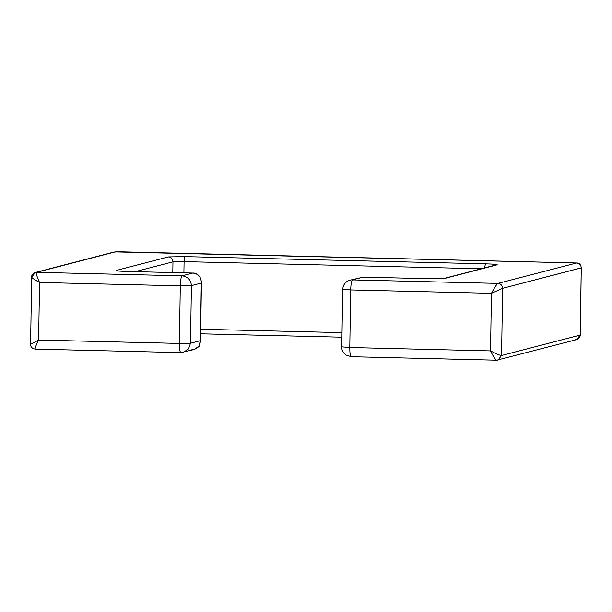 <?xml version="1.0" encoding="UTF-8"?>
<svg xmlns="http://www.w3.org/2000/svg" width="612" height="612" viewBox="0 0 612 612"><rect width="100%" height="100%" fill="white"/><g stroke="black" fill="none" stroke-linecap="round" stroke-linejoin="round"><path stroke-width="0.92" d="M127.847 271.483L192.803 273.044L182.093 275.828C187.792 276.578 190.898 279.852 191.411 285.651C190.898 279.852 187.792 276.578 182.093 275.828C181.091 276.693 180.494 280.036 180.295 285.85L191.411 285.651L190.508 343.233L188.58 348.871L183.455 352.305L180.808 352.611L183.455 352.305L188.58 348.871L190.508 343.233L179.393 343.431C179.408 349.192 179.905 352.252 180.892 352.604C179.905 352.252 179.408 349.192 179.393 343.431L38.633 340.058L30.738 344.196L38.633 340.058C35.764 345.788 34.685 348.809 35.397 349.108L35.397 349.108C34.685 348.809 35.764 345.788 38.633 340.058L39.543 282.476C33.935 279.393 31.35 277.58 31.793 277.022L35.32 272.485L36.605 272.332C35.879 273.166 36.858 276.548 39.543 282.476L180.295 285.85C180.494 280.036 181.091 276.693 182.093 275.828L36.605 272.332L115.232 251.907L576.603 262.984C579.449 263.359 581.002 264.996 581.255 267.895L502.628 288.328C502.376 285.422 500.823 283.784 497.977 283.41L352.481 279.921C351.479 280.786 350.883 284.129 350.684 289.943L491.444 293.324L502.628 288.328C502.398 285.406 500.846 283.769 497.977 283.41L576.603 262.984L497.977 283.41C496.684 284.236 494.504 287.541 491.444 293.324L490.541 350.906C493.417 356.781 495.498 359.871 496.768 360.193L498.053 360.04L496.768 360.193C495.498 359.871 493.417 356.781 490.541 350.906C496.34 353.935 500.019 355.465 501.572 355.503L580.199 335.078L576.68 339.614L575.395 339.759M120.87 251.807L577.59 263.022C577.69 263.435 580.015 262.242 581.4 267.819L502.628 288.328L501.572 355.503L502.628 288.328L491.444 293.324L490.541 350.906L349.781 347.524L490.541 350.906C496.34 353.935 500.019 355.465 501.572 355.503L498.053 360.04L501.572 355.503L580.199 335.078L581.255 267.895L580.344 335.001L576.68 339.614C576.267 339.836 579.717 339.232 580.344 335.001L581.255 267.895C581.002 264.996 579.449 263.359 576.603 262.984L120.786 251.807L115.232 251.907L36.605 272.332C35.879 273.166 36.858 276.548 39.543 282.476L180.295 285.85L179.393 343.431L180.295 285.85L191.411 285.651L201.294 283.088C201.325 277.114 198.495 273.763 192.803 273.044L192.803 273.044C198.495 273.763 201.325 277.114 201.294 283.088L200.392 340.67L190.508 343.233L179.393 343.431L38.633 340.058L39.543 282.476C33.935 279.393 31.35 277.58 31.793 277.022L35.32 272.485L36.605 272.332L182.093 275.828L192.803 273.044L127.77 271.483C119.363 271.238 115.454 270.909 116.043 270.504L168.315 256.918L116.043 270.504L118.032 270.994L116.043 270.504C115.454 270.909 119.363 271.238 127.77 271.483L192.841 273.044C195.962 272.807 198.602 274.62 200.767 278.491L201.447 282.186L200.514 341.412L200.392 340.67L190.508 343.233L191.411 285.651L201.294 283.088M576.68 339.614L496.768 360.193M172.974 261.837L135.16 271.659L172.974 261.837C172.722 258.93 171.169 257.292 168.315 256.918L184.985 256.619L485.438 263.833L184.985 256.619C184.487 257.055 184.189 258.723 184.09 261.63C184.189 258.723 184.487 257.055 184.985 256.619L168.315 256.918C171.169 257.292 172.722 258.93 172.974 261.837L184.09 261.63L183.914 272.83L184.09 261.63L481.246 268.767L184.09 261.63L172.974 261.837L172.806 272.562L172.974 261.837M484.566 267.903L485.438 263.833C493.838 264.078 497.747 264.407 497.166 264.82L444.886 278.399L497.166 264.82C497.747 264.407 493.838 264.078 485.438 263.833L484.566 267.903M443.731 278.514L428.216 278.697L363.191 277.137L428.216 278.697L443.731 278.514M428.301 278.705L443.761 278.514L495.881 264.965M363.268 277.137L349.919 280.22C347.976 280.541 343.271 282.843 342.72 289.369L350.684 289.943C350.883 284.129 351.479 280.786 352.481 279.921L363.23 277.137L352.481 279.921L497.977 283.41C496.684 284.236 494.504 287.541 491.444 293.324L350.684 289.943L349.781 347.524C349.796 353.285 350.293 356.345 351.273 356.697L351.273 356.697C350.293 356.345 349.796 353.285 349.781 347.524L341.963 346.874L349.781 347.524L350.684 289.943L342.865 289.292M191.594 349.827L194.134 349.536L198.877 346.285L200.392 340.67L198.877 346.285L194.134 349.536L180.808 352.611L35.328 349.123C32.107 348.611 30.531 346.966 30.6 344.204L31.656 277.167C31.549 274.941 32.773 273.38 35.32 272.485L113.947 252.052L120.832 251.8M200.705 329.233L342.047 332.63L200.705 329.233M200.637 333.8L341.97 337.197L200.637 333.808M201.447 282.186L200.514 341.412C199.145 344.961 202.014 345.466 194.134 349.536M127.809 271.483L117.412 270.955M363.23 277.137L428.255 278.697M496.684 360.2L351.196 356.704L346.025 355.044C342.904 352.283 341.496 349.59 341.817 346.95L342.72 289.369"/></g></svg>
